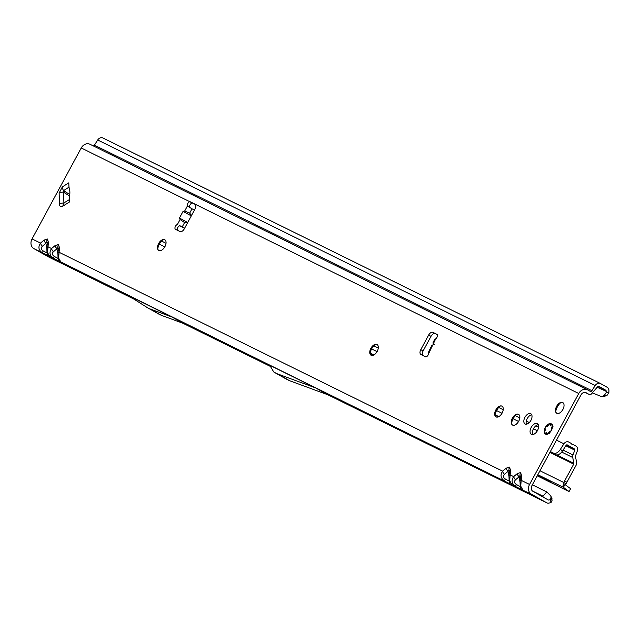 <?xml version="1.0" encoding="UTF-8"?>
<svg xmlns="http://www.w3.org/2000/svg" width="641" height="641" viewBox="0 0 641 641"><rect width="100%" height="100%" fill="white"/><g stroke="black" fill="none" stroke-linecap="round" stroke-linejoin="round"><path stroke-width="0.96" d="M162.934 239.71A9.158 5.232 -60.6 0 0 159.385 244.085A9.158 5.232 -60.6 0 0 157.766 248.884M158.832 250.487A6.138 3.509 119.4 0 1 157.63 247.819A6.138 3.509 119.4 0 1 158.776 243.628A6.138 3.509 119.4 0 1 161.957 240.143A6.138 3.509 119.4 0 1 164.865 239.798M375.201 344.473A9.158 5.232 -60.6 0 0 371.652 348.84A9.158 5.232 -60.6 0 0 370.033 353.64M371.099 355.242A6.138 3.509 119.4 0 1 369.897 352.582A6.138 3.509 119.4 0 1 371.043 348.392A6.138 3.509 119.4 0 1 374.232 344.906A6.138 3.509 119.4 0 1 377.132 344.554M500.132 406.122A9.158 5.232 -60.6 0 0 496.575 410.496A9.158 5.232 -60.6 0 0 494.956 415.296M496.03 416.898A6.138 3.509 119.4 0 1 494.828 414.23A6.138 3.509 119.4 0 1 495.966 410.04A6.138 3.509 119.4 0 1 499.155 406.554A6.138 3.509 119.4 0 1 502.063 406.21M516.718 414.31A9.158 5.232 -60.6 0 0 513.161 418.677A9.158 5.232 -60.6 0 0 511.542 423.477M512.608 425.087A6.138 3.509 119.4 0 1 511.406 422.419A6.138 3.509 119.4 0 1 512.552 418.228A6.138 3.509 119.4 0 1 515.741 414.743A6.138 3.509 119.4 0 1 518.641 414.39M560.907 402.516A9.158 5.232 -60.6 0 0 557.358 406.883A9.158 5.232 -60.6 0 0 555.739 411.682M556.805 413.285A6.138 3.509 119.4 0 1 555.603 410.625A6.138 3.509 119.4 0 1 556.749 406.434A6.138 3.509 119.4 0 1 559.938 402.949A6.138 3.509 119.4 0 1 562.838 402.596M164.921 246.657A6.138 3.509 119.4 0 1 158.752 250.447A6.138 3.509 119.4 0 1 158.615 243.54A6.138 3.509 119.4 0 1 164.785 239.75A6.138 3.509 119.4 0 1 164.921 246.657M377.188 351.412A6.138 3.509 119.4 0 1 371.019 355.202A6.138 3.509 119.4 0 1 370.891 348.303A6.138 3.509 119.4 0 1 377.052 344.505A6.138 3.509 119.4 0 1 377.188 351.412M502.119 413.068A6.138 3.509 119.4 0 1 495.95 416.858A6.138 3.509 119.4 0 1 495.813 409.952A6.138 3.509 119.4 0 1 501.983 406.162A6.138 3.509 119.4 0 1 502.119 413.068M532.703 434.574A6.138 3.509 119.4 0 1 533.504 428.717A6.138 3.509 119.4 0 1 538.296 424.671M537.495 430.528A6.138 3.509 119.4 0 1 531.325 434.318A6.138 3.509 119.4 0 1 531.197 427.419A6.138 3.509 119.4 0 1 537.366 423.621A6.138 3.509 119.4 0 1 537.495 430.528M562.894 409.455A6.138 3.509 119.4 0 1 556.725 413.245A6.138 3.509 119.4 0 1 556.596 406.346A6.138 3.509 119.4 0 1 562.758 402.548A6.138 3.509 119.4 0 1 562.894 409.455M518.697 421.249A6.138 3.509 119.4 0 1 512.536 425.039A6.138 3.509 119.4 0 1 512.399 418.14A6.138 3.509 119.4 0 1 518.569 414.342A6.138 3.509 119.4 0 1 518.697 421.249M526.421 424.19A5.873 3.357 119.4 0 1 527.214 418.653A5.873 3.357 119.4 0 1 531.726 414.791M530.932 420.328A5.873 3.357 119.4 0 1 525.035 423.949A5.873 3.357 119.4 0 1 524.907 417.347A5.873 3.357 119.4 0 1 530.804 413.725A5.873 3.357 119.4 0 1 530.932 420.328M551.38 430.415A5.873 3.357 119.4 0 1 545.483 434.045A5.873 3.357 119.4 0 1 545.355 427.443A5.873 3.357 119.4 0 1 551.26 423.821A5.873 3.357 119.4 0 1 551.38 430.415M435.728 338.777L433.46 343.504L434.318 344.65L432.763 344.962L428.541 353.816A2.692 1.538 119.4 0 1 425.432 356.733L420.953 354.529A4.311 2.46 119.4 0 1 420.881 354.489A4.311 2.46 119.4 0 1 420.792 349.649L428.677 335.051A4.311 2.46 119.4 0 1 432.939 332.358L436.866 334.29A2.692 1.538 119.4 0 1 436.906 334.314A2.692 1.538 119.4 0 1 437.354 336.381A2.692 1.538 119.4 0 1 435.728 338.777L434.846 339.498M434.302 344.185L434.318 344.65M58.587 258.075A3.878 1.498 169.4 0 1 58.035 257.482L60.558 261.76A3.878 3.646 -57.5 0 0 60.799 261.897L58.587 258.075L59.469 247.746L58.467 244.469A3.878 3.181 116.3 0 0 57.978 247.338L58.387 248.9A3.878 1.915 6.1 0 1 59.469 247.746M57.874 253.684L56.961 248.764L57.978 247.338M47.53 252.626A3.878 1.498 169.4 0 1 46.977 252.025L49.501 256.304A3.878 3.646 -57.5 0 0 49.742 256.44L47.53 252.626L48.412 242.29L47.41 239.013A3.878 3.181 116.3 0 0 46.921 241.881L47.33 243.444A3.878 1.915 6.1 0 1 48.412 242.29M46.825 248.227L45.904 243.308L46.921 241.881M509.651 480.686A3.878 1.498 169.4 0 1 509.106 480.093L511.622 484.372A3.878 3.646 -57.5 0 0 511.863 484.508L509.651 480.686L510.54 470.358L509.539 467.081A3.878 3.181 116.3 0 0 509.042 469.949L509.451 471.512A3.878 1.915 6.1 0 1 510.54 470.358M508.946 476.287L508.033 471.375L509.042 469.949M520.708 486.142A3.878 1.498 169.4 0 1 520.163 485.549L522.679 489.828A3.878 3.646 -57.5 0 0 522.92 489.964L520.708 486.142L521.59 475.814L520.596 472.537A3.878 3.181 116.3 0 0 520.099 475.406L520.508 476.968A3.878 1.915 6.1 0 1 521.59 475.814M520.003 481.744L519.09 476.832L520.099 475.406M177.477 230.287A2.692 1.538 119.4 0 1 177.757 227.587A2.692 1.538 119.4 0 1 179.68 225.84L184.64 228.188M194.375 210.184L187.364 206.049A2.692 1.538 119.4 0 1 187.741 203.542A2.692 1.538 119.4 0 1 190.401 201.859L194.88 204.07A4.311 2.46 119.4 0 1 194.952 204.102A4.311 2.46 119.4 0 1 195.04 208.95L184.287 228.845A4.311 2.46 119.4 0 1 180.025 231.545L175.546 229.334A2.692 1.538 119.4 0 1 175.506 229.31A2.692 1.538 119.4 0 1 175.442 226.281A2.692 1.538 119.4 0 1 177.373 224.534L180.081 219.526L179.448 218.052L183.03 211.426L184.656 211.065L189.68 213.124L191.531 215.44M189.824 207.74L189.672 207.355A2.692 1.538 119.4 0 1 190.048 204.848A2.692 1.538 119.4 0 1 192.709 203.157L195.385 204.479M69.348 199.487L69.428 201.987L62.954 206.082C60.831 207.299 59.677 206.626 59.493 204.062L59.132 193.165L62.313 186.932L68.795 182.829L68.875 185.329A21.546 12.315 119.4 0 0 69.597 189.656A4.311 2.46 -60.6 0 1 69.709 190.137A20.039 11.458 -60.6 0 1 69.829 193.846A4.311 2.46 -60.6 0 1 69.757 194.439A21.546 12.315 119.4 0 0 69.348 199.487M585.882 392.613L586.17 392.757A4.311 3.534 -63.7 0 0 586.026 392.685A4.311 3.534 -63.7 0 0 581.042 394.808L531.862 485.758A4.311 3.534 -63.7 0 0 532.895 491.286L548.159 499.9A1.506 1.234 -63.7 0 0 549.017 499.98L550.25 499.611L551.012 497.512L550.851 496.006L546.805 491.943L542.454 496.687M422.764 355.418A4.311 2.46 119.4 0 1 423.1 350.947L430.992 336.357A4.311 2.46 119.4 0 1 435.247 333.657L437.242 334.642M49.437 257.378A4.743 3.886 -63.7 0 1 49.285 257.305A4.743 3.886 -63.7 0 1 49.117 257.217L33.853 248.604A7.54 6.186 116.3 0 1 32.05 238.933L81.231 147.975A7.54 6.186 116.3 0 1 89.956 144.257A7.54 6.186 116.3 0 1 90.205 144.385M599.006 386.403L605.609 390.121A1.506 1.234 -63.7 0 1 606.178 391.314L606.098 392.837L608.854 392.749L608.95 391.018A4.743 3.886 116.3 0 0 607.139 387.276L600.641 383.614A4.743 3.886 -63.7 0 0 600.489 383.526A4.743 3.886 -63.7 0 0 595.209 385.513L591.899 390.706A1.506 1.234 116.3 0 1 590.177 391.306L587.709 389.912A7.54 6.186 -63.7 0 0 587.46 389.784A7.54 6.186 -63.7 0 0 578.735 393.502L529.554 484.46A7.54 6.186 -63.7 0 0 531.357 494.131L546.621 502.744A4.743 3.886 116.3 0 0 546.781 502.824A4.743 3.886 116.3 0 0 549.329 503.001L551.1 502.464L550.25 499.611M180.081 219.526L184.576 222.555L187.484 222.924M179.68 225.84L184.592 228.276M434.366 344.297L432.899 343.055L434.75 339.177M428.541 353.816L428.38 352.518L431.874 345.203L432.763 344.962M184.656 211.065L187.364 206.049L189.672 207.355M56.071 260.647L133.528 298.874M540.307 499.627L546.621 502.744M315.652 387.925L277.529 373.895A4.311 2.46 119.4 0 1 277.385 373.839L274.188 372.261A4.311 2.46 119.4 0 1 274.116 372.221A4.311 2.46 119.4 0 1 273.555 371.66L269.829 365.378A1.074 0.617 -60.6 0 0 269.685 365.242A1.074 0.617 -60.6 0 0 269.669 365.226L315.652 387.925L327.727 394.736L289.596 380.714A4.311 2.46 119.4 0 1 289.46 380.65L286.255 379.071A4.311 2.46 119.4 0 1 286.19 379.031A4.311 2.46 119.4 0 1 286.118 378.991M127.607 295.116L171.932 316.999L183.238 323.376L161.34 315.316A4.311 2.46 119.4 0 1 161.203 315.26L158.583 313.97A4.311 2.46 119.4 0 1 158.519 313.93A4.311 2.46 119.4 0 1 158.455 313.898L147.278 307.584A4.311 2.46 119.4 0 1 147.214 307.552A4.311 2.46 119.4 0 1 147.15 307.512L127.607 295.116M46.977 252.025L46.849 247.923A3.878 1.915 6.1 0 1 47.939 246.769L51.544 248.548C49.004 252.386 49.605 255.615 53.347 258.227L54.293 256.432C52.105 254.982 51.809 253.411 53.411 251.729L56.961 248.764A3.878 1.755 -129.9 0 1 55.094 245.583L51.544 248.548A3.878 1.755 50.1 0 0 53.411 251.729M58.131 257.001A3.878 1.498 169.4 0 0 58.035 257.482L57.906 253.379A3.878 1.915 6.1 0 1 58.988 252.225L502.608 471.159C500.076 474.997 500.677 478.226 504.419 480.83L505.356 479.043C503.177 477.593 502.881 476.023 504.483 474.34L508.033 471.375A3.878 1.755 -129.9 0 1 506.158 468.194L502.608 471.159A3.878 1.755 50.1 0 0 504.483 474.34M32.05 238.933L40.487 243.091C37.947 246.929 38.548 250.158 42.29 252.77L43.235 250.976C41.048 249.525 40.76 247.955 42.354 246.272L45.904 243.308A3.878 1.755 -129.9 0 1 44.037 240.127L40.487 243.091A3.878 1.755 50.1 0 0 42.354 246.272M532.375 484.82L546.805 491.943M509.106 480.093L508.978 475.991A3.878 1.915 6.1 0 1 510.06 474.837L513.665 476.616C511.133 480.454 511.734 483.683 515.468 486.287L516.414 484.5C514.226 483.05 513.938 481.479 515.54 479.797L519.09 476.832A3.878 1.755 -129.9 0 1 517.215 473.651L513.665 476.616A3.878 1.755 50.1 0 0 515.54 479.797M586.17 392.757L588.638 394.151A4.743 3.886 116.3 0 0 588.791 394.231A4.743 3.886 116.3 0 0 590.914 394.503L597.532 386.852L599.055 386.427M591.899 390.706L94.403 145.178A1.506 1.234 -63.7 0 1 93.298 145.908M94.403 145.178L97.704 139.986A4.743 3.886 116.3 0 1 102.985 137.999A4.743 3.886 116.3 0 1 103.137 138.087L600.329 383.454M605.609 390.121L598.109 386.419M551.589 497.937L552.061 500.365L551.1 502.464M552.061 500.365L551.012 497.512M520.163 485.549L520.035 481.447A3.878 1.915 6.1 0 1 521.117 480.293L529.554 484.46M33.853 248.604L520.035 488.754L520.724 487.44M520.035 488.754L524.41 490.918A3.878 3.646 122.5 0 1 524.17 490.774L524.226 490.814M508.978 483.298L509.667 481.984M46.849 255.23L47.538 253.916M57.906 260.687L58.595 259.373M608.854 392.749L607.019 395.401L603.998 396.523M604.767 396.651L601.106 396.426L592.316 392.885M602.027 396.619L604.199 395.457L606.098 392.837M604.199 395.457L607.019 395.401M171.932 316.999L150.042 308.938A4.311 2.46 119.4 0 1 149.898 308.882L158.583 313.97M180.089 225.744L179.192 225.167M187.701 222.515L179.448 218.052M191.29 215.889L183.03 211.426M69.028 187.148L63.547 190.617L63.924 203.71A5.384 3.029 57.6 0 0 62.954 206.082M69.348 199.631L63.747 203.013L63.98 203.67A5.384 3.029 57.6 0 0 63.924 203.71L63.98 203.67M69.741 194.503L63.547 190.617A5.384 3.029 -122.4 0 1 62.313 186.932M69.516 195.954L63.387 192.116A5.384 3.221 178.1 0 0 59.132 193.165M63.747 203.013A5.384 3.221 178.1 0 0 59.493 204.062M547.302 426.249L546.452 426.065L545.499 427.515L544.81 429.101L545.395 429.742M552.935 427.058L552.454 426.666L553.055 426.77M552.286 424.326L551.733 424.366A5.721 3.269 119.4 0 1 552.454 426.666L552.246 426.698A5.537 3.165 -60.6 0 0 551.548 424.47L551.332 424.783A0.865 0.489 119.4 0 1 550.395 424.983L550.234 424.462A1.939 1.106 -60.6 0 0 549.577 423.925A5.537 3.165 -60.6 0 0 548.88 424.15A1.939 1.106 -60.6 0 0 547.943 425.207L547.566 425.896A0.865 0.489 119.4 0 1 546.589 426.313L546.469 426.113A5.537 3.165 -60.6 0 0 545.531 427.531A5.537 3.165 -60.6 0 0 544.866 429.085L545.106 429.061A0.865 0.489 119.4 0 1 545.315 430.063L544.946 430.752A1.939 1.106 -60.6 0 0 544.586 432.09A5.537 3.165 -60.6 0 0 544.794 432.771A1.939 1.106 -60.6 0 0 545.635 432.963L546.172 432.795A0.865 0.489 119.4 0 1 546.541 433.645L546.404 433.989A5.537 3.165 -60.6 0 0 548.704 433.244L548.672 432.955A0.865 0.489 119.4 0 1 549.401 431.746L548.976 432.931L549.385 433.628M549.169 433.845L548.792 433.428A5.721 3.269 119.4 0 1 546.412 434.197L546.653 434.654M546.573 433.228L545.755 433.244A2.155 1.234 119.4 0 1 545.034 433.204A2.155 1.234 119.4 0 1 544.818 433.028L544.586 432.09L544.746 432.939A5.721 3.269 119.4 0 1 544.73 432.891A5.721 3.269 119.4 0 1 544.529 432.242L544.746 432.939M545.395 429.454L544.81 429.101L545.082 429.574M546.917 426.033L546.469 426.113A5.721 3.269 119.4 0 0 545.515 427.523A5.721 3.269 119.4 0 0 544.834 429.085M547.614 425.928L549.69 423.797A5.721 3.269 119.4 0 0 548.968 424.03L548.928 424.046M537.751 474.877L551.14 482.312L537.583 475.189M549.906 452.394L573.703 464.132A1.074 0.881 116.3 0 0 573.839 463.339L572.75 457.514A4.311 3.534 -63.7 0 1 572.99 455.006L574.769 450.158A1.074 0.881 116.3 0 0 574.44 448.948L566.436 444.998M567.245 444.894L574.44 448.948M550.347 451.568L553.592 453.171A6.466 3.67 -54.5 0 0 560.378 449.373L563.92 443.82A4.311 3.534 116.3 0 1 568.711 442.018A4.311 3.534 116.3 0 1 568.855 442.09L571.596 443.636A0.649 0.529 -63.7 0 1 571.828 444.261L572.597 444.694A0.649 0.529 -63.7 0 1 573.238 444.566L575.971 446.104A4.311 3.534 116.3 0 1 577.317 450.952L575.53 455.799A1.074 0.881 -63.7 0 0 575.474 456.424L576.555 462.249A4.311 3.534 116.3 0 1 576.011 465.438L566.924 482.24A6.466 3.694 -60.6 0 1 565.955 483.739L563.647 482.433A6.466 3.694 -60.6 0 0 564.617 480.934L566.924 482.24M573.703 464.132L564.617 480.934M567.317 444.934A1.074 0.881 116.3 0 0 566.083 445.367L562.542 450.919A6.466 3.67 125.5 0 1 555.763 454.717L553.592 453.171M370.041 353.536L373.399 355.194M494.972 415.192L498.329 416.85M370.113 353.095L373.887 354.962M495.044 414.751L498.818 416.61M550.146 451.945L555.763 454.717M564.953 484.5L563.415 487.344L562.886 486.703L563.647 482.433L539.978 470.758M565.955 483.739L562.886 486.703M565.05 484.572L570.594 488.698L569.056 491.543L563.415 487.344L537.831 474.717M537.23 475.838L569.056 491.543M81.231 147.975L192.709 203.157M47.41 239.013L44.037 240.127M58.467 244.469L55.094 245.583M509.539 467.081L506.158 468.194M520.596 472.537L517.215 473.651M578.735 393.502L195.016 204.142M184.576 222.555L182.26 226.842M191.996 208.838L189.68 213.124M182.965 323.272L270.47 366.46L182.925 323.256M327.439 394.576L539.986 499.467M524.41 490.918L531.357 494.131M49.117 257.217L55.751 260.494M543.095 496.23L532.447 490.974M585.097 392.404L588.638 394.151M595.209 385.513L97.704 139.986M520.436 486.671L516.414 484.5M509.379 481.215L505.356 479.043M47.258 253.147L43.235 250.976M58.315 258.603L54.293 256.432M606.178 391.314L597.188 387.252M274.188 372.261L286.255 379.071M277.385 373.839L289.46 380.65M277.529 373.895L289.596 380.714M149.898 308.882L161.203 315.26M150.042 308.938L161.34 315.316M432.939 332.358L435.247 333.657M428.677 335.051L430.992 336.357M420.792 349.649L423.1 350.947M549.401 431.746L549.938 431.577A1.939 1.106 -60.6 0 0 550.956 430.776A5.537 3.165 -60.6 0 0 551.444 429.879A1.939 1.106 -60.6 0 0 551.532 428.621L551.372 428.108A0.865 0.489 119.4 0 1 551.981 426.834L552.109 428.725M552.213 428.364L551.372 428.108M551.532 428.621L551.837 428.573A2.155 1.234 119.4 0 1 551.877 429.358M551.981 426.834L552.43 427.275M550.747 431.441A2.155 1.234 119.4 0 1 550.058 431.858L550.323 432.002M551.404 424.614L549.802 423.813A2.155 1.234 119.4 0 1 550.146 423.909A2.155 1.234 119.4 0 1 550.531 424.414L551.252 424.823M545.635 432.963L546.493 433.661M550.234 424.462L550.948 425.071M549.938 431.577L549.521 432.026L550.05 432.322M546.469 426.113L547.045 426.337M549.257 433.092L548.672 432.955M550.395 424.983L551.052 425.087M546.637 433.292L546.172 432.795M546.589 426.313L547.206 426.329M545.475 429.574L545.106 429.061M546.965 426.329L547.566 425.896M572.99 455.006L563.062 450.11M565.835 445.751L574.769 450.158M572.75 457.514L561.716 452.065M573.839 463.339L556.869 454.958M161.508 241.056L166.027 243.284L161.516 241.056M378.294 348.039L373.783 345.811L378.294 348.047M498.706 407.468L503.217 409.695L498.714 407.468M515.292 415.656L519.803 417.884L515.292 415.648M529.282 422.555L526.293 421.081L529.282 422.563M535.86 425.808L538.6 427.154L535.868 425.808M159.345 244.157L164.809 246.849M371.612 348.912L377.076 351.613M496.543 410.569L502.007 413.261M513.12 418.749L518.593 421.449M533.464 428.789L537.382 430.728M556.516 440.167L563.92 443.82M560.378 449.373L562.542 450.919M49.285 257.305L133.568 298.898M327.519 394.616L546.781 502.824M587.46 389.784L89.956 144.257M588.791 394.231L585.081 392.396M600.489 383.526L102.985 137.999M550.851 496.006L551.981 498.634M520.035 481.447L520.508 476.968M524.17 490.774L522.679 489.828M508.978 475.991L509.451 471.512M513.112 485.317L511.622 484.372M46.849 247.923L47.33 243.444M50.992 257.249L49.501 256.304M57.906 253.379L58.387 248.9M62.041 262.706L60.558 261.76M274.116 372.221L286.19 379.031M147.214 307.552L158.519 313.93M544.778 432.987L546.364 433.957M546.509 433.084L546.605 434.63M544.521 432.186L545.347 429.366M552.238 424.302L550.803 425.087"/></g></svg>
